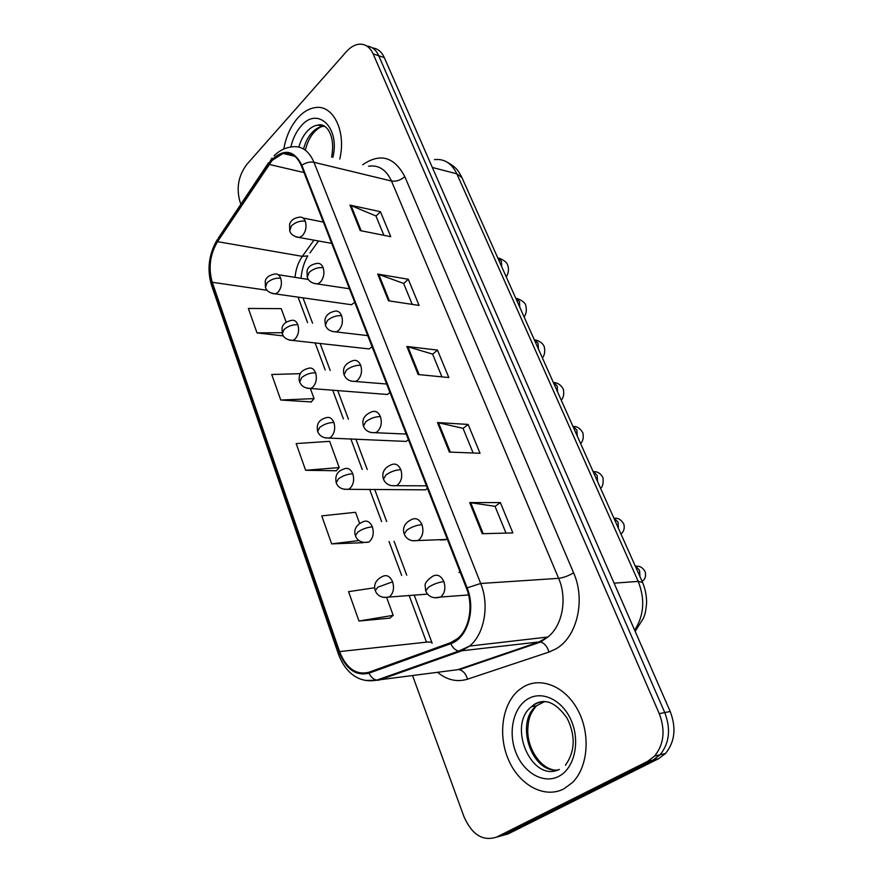 <?xml version="1.0" encoding="UTF-8"?>
<svg xmlns="http://www.w3.org/2000/svg" width="883" height="883" viewBox="0 0 883 883"><rect width="100%" height="100%" fill="white"/><g stroke="black" fill="none" stroke-linecap="round" stroke-linejoin="round"><path stroke-width="1.32" d="M364.911 348.465L369.127 348.94L372.085 346.732M382.758 394.116L387.339 394.48L389.966 392.482M401.191 441.191L406.136 441.423L408.41 439.668M420.253 489.778L425.54 489.833L427.427 488.343M439.955 539.943L445.573 539.778M347.615 304.182L351.489 304.734L354.734 302.328M460.198 572.217L458.917 572.405M297.814 117.925C290.684 126.203 286.004 136.567 283.785 149.017C286.004 136.567 290.684 126.203 297.814 117.925C303.233 111.909 309.061 108.466 315.286 107.594C309.061 108.466 303.233 111.909 297.814 117.925M523.321 686.941L518.862 690.087C502.151 703.894 497.637 735.285 508.652 760.142C519.447 785.119 544.381 798.894 563.74 788.938L572.427 782.559C588.199 767.051 590.727 734.038 577.923 710.219C565.286 686.257 540.705 676.444 523.321 686.941L518.862 690.087C502.151 703.894 497.637 735.285 508.652 760.142C519.447 785.119 544.381 798.894 563.74 788.938L572.427 782.559C588.199 767.051 590.727 734.038 577.923 710.219C565.286 686.257 540.705 676.444 523.321 686.941M272.13 160.419L282.99 153.432C291.048 151.953 297.174 156.059 301.357 165.75L466.489 588.31C473.641 605.804 469.37 629.259 457.405 638.718L450.54 642.714L368.829 672.272C356.059 675.318 346.291 668.42 339.558 651.588L212.251 282.284C208.211 268.035 209.966 254.492 217.527 241.655L272.13 160.419M271.876 159.768L217.229 241.103C209.492 254.26 207.693 268.134 211.832 282.737L339.028 651.963C345.926 669.204 355.926 676.279 369.028 673.177L450.76 643.652C467.416 638.442 476.103 609.358 467.118 587.879L301.843 165.22C294.116 150.121 284.127 148.311 271.876 159.768M496.345 837.205L508.056 833.938L658.552 758.729L653.078 760.053L660.065 754.777C669.457 743.177 671.014 729.104 664.756 712.559L378.73 55.739C376.015 49.812 372.074 46.589 366.886 46.071C372.074 46.589 376.015 49.812 378.73 55.739L664.756 712.559C671.014 729.104 669.457 743.177 660.065 754.777L653.078 760.053L502.383 835.495L653.078 760.053L647.559 761.4L654.557 756.091C663.961 744.435 665.539 730.296 659.27 713.663L373.123 53.874C370.032 47.196 365.485 43.962 359.502 44.172C354.889 44.569 350.551 47.031 346.478 51.567L246.776 164.459C238.454 175.64 236.169 188.013 239.933 201.578L240.893 204.227M482.217 533.707L512.857 532.924L500.352 502.582L469.69 502.593L482.217 533.707M506.003 533.1L495.021 506.312L469.69 502.593M495.054 506.401L500.352 502.582M449.359 452.074L480.032 453.277L468.133 424.436L437.471 422.538L449.359 452.074M473.156 453.012L463.034 428.321L437.471 422.538M463.078 428.421L468.133 424.436M360.209 230.584L390.739 236.677L380.441 211.71L349.966 205.11L360.209 230.584M383.884 235.308L375.959 215.971L349.966 205.11M376.015 216.103L380.441 211.71M388.476 300.794L419.072 305.419L408.288 279.26L377.714 274.072L388.476 300.794M412.218 304.381L403.619 283.41L377.714 274.072M403.663 283.531L408.288 279.26M418.156 374.535L448.807 377.538L437.482 350.087L406.853 346.456L418.156 374.535M441.941 376.864L432.604 354.116L406.853 346.456M432.648 354.226L437.482 350.087M339.767 159.072C346.467 131.368 333.211 104.448 315.286 107.594C333.211 104.448 346.467 131.368 339.767 159.072M412.615 675.705L463.895 816.499C471.952 834.744 482.869 841.598 496.654 837.062L647.559 761.4M374.712 587.758L348.575 591.654L358.973 621.025L389.9 618.133M300.408 373.664L271.721 374.491L280.761 400.032L311.269 401.931M286.191 322.262L281.213 308.642L248.355 308.454L256.997 332.88L283.322 335.915M359.613 523.409L355.551 512.295L321.754 515.871L331.666 543.873L362.471 542.725M305.628 470.286L339.227 467.571L329.657 441.345L296.169 443.564L305.628 470.286L336.291 470.738M339.227 467.571L336.081 470.97M280.761 400.032L314.061 398.608L310.397 388.564M314.061 398.608L311.059 402.173M256.997 332.88L281.953 332.703M362.902 542.317L362.251 542.946M331.666 543.873L359.017 540.539M358.973 621.025L393.167 615.341L386.798 597.879M393.167 615.341L389.657 618.332M658.552 758.729L665.517 753.475C674.888 741.93 676.444 727.923 670.197 711.477L384.293 57.594C381.588 51.7 377.637 48.477 372.46 47.947M362.681 164.768C380.187 152.759 394.226 156.71 404.8 176.6L573.597 572.802C568.398 575.904 563.409 577.747 558.63 578.343L391.511 181.037C386.235 169.668 378.575 164.724 368.542 166.225M573.597 572.802C585.826 599.987 577.085 637.04 556.014 648.828L548.983 652.073L467.493 679.193C457.03 682.349 447.085 680.076 437.648 672.371M450.76 643.652C452.758 647.791 455.385 650.285 458.663 651.135L539.027 641.941L547.846 637.018C562.46 625.826 567.537 598.575 558.63 578.343L480.683 583.475C489.646 605.109 484.425 634.204 469.601 646.058L460.672 651.246L378.73 680.208L365.275 680.462M271.986 158.046L268.719 163.852M217.163 239.79C208.73 254.47 206.876 269.668 211.567 285.364L211.832 282.737M339.028 651.963L338.288 653.641C344.348 670.738 357.472 683.762 376.721 680.153L457.769 669.689L539.027 641.941L540.606 642.007C544.513 643.155 547.305 646.511 548.983 652.073M369.028 673.177C370.904 677.084 373.465 679.413 376.721 680.153L458.663 651.135L469.601 646.058L547.846 637.018L540.606 642.007L459.359 669.722C463.266 670.738 465.97 673.895 467.493 679.193M268.587 162.66L218.476 237.869L217.229 241.103M467.118 587.879L480.683 583.475L313.995 162.306C309.977 161.567 305.926 162.538 301.843 165.22M274.061 155.794C279.216 150.706 284.922 147.781 291.169 146.997C301.158 145.254 308.774 150.353 313.995 162.306L391.511 181.037C396.191 181.71 400.628 180.231 404.8 176.6M659.27 713.663L670.197 711.477M373.123 53.874L384.293 57.594M496.654 837.062L502.383 835.495M449.105 670.848L448.123 670.97M339.558 651.588L426.489 642.151C429.789 641.82 431.677 642.173 432.162 643.21L414.171 595.065M269.039 164.404L304.017 172.549M217.527 241.655L302.339 256.357C298.222 262.273 295.783 269.271 295.043 277.361M314.017 240.077L302.339 256.357L307.803 255.915C304.337 261.534 302.041 268.995 300.937 278.288M212.251 282.284L267.141 290.275M298.046 297.03L307.56 322.593M315.088 342.814L325.198 369.999M332.67 390.076L343.41 418.917M350.838 438.873L362.207 469.414M369.602 489.314L381.622 521.588M389.017 541.467L401.677 575.484M409.105 595.429L426.489 642.151M309.966 252.913L318.586 240.938M302.957 297.748L312.549 323.222M419.127 374.635L407.858 346.655M389.447 300.948L378.719 274.326M361.18 230.772L350.97 205.419M450.33 452.118L438.476 422.67M483.189 533.685L470.694 502.659M634.667 630.23C644.049 615.451 645.219 599.182 638.21 581.389L456.853 173.83C451.699 163.256 444.237 158.521 434.436 159.635M432.328 167.461L456.853 173.83L461.93 177.571L642.57 582.438C645.274 588.895 646.621 595.694 646.61 602.846C645.594 614.126 644.579 614.789 643.597 617.968L635.175 631.378M642.57 582.438L638.21 581.389L614.093 583.166M305.264 221.18C303.884 217.969 301.854 216.655 299.16 217.24C294.171 217.935 290.982 220.253 289.591 224.205L289.712 230.927L291.445 225.816C295.518 222.163 300.121 220.618 305.264 221.18C306.82 226.578 305.904 231.379 302.494 235.595L299.668 237.406C294.293 236.865 290.971 234.701 289.712 230.927M501.699 266.71L501.378 261.136L497.593 257.505M296.059 236.92L331.699 243.377M280.684 278.178C279.271 274.779 277.196 273.421 274.458 274.116C268.962 275.231 265.893 277.637 265.242 281.324L265.441 287.35L267.085 282.781C271.026 279.326 275.562 277.792 280.684 278.178C282.185 283.553 281.291 288.244 278.002 292.251L275.639 293.807C270.032 293.344 266.644 291.202 265.441 287.35M272.096 293.454L351.489 304.734M323.134 267.648C321.611 264.138 319.37 262.759 316.434 263.52C311.07 264.503 307.946 266.964 307.052 270.904L307.262 277.35L309.116 272.406C313.288 268.807 317.968 267.218 323.134 267.648C324.745 273.2 323.796 278.057 320.286 282.229L317.792 283.84C312.328 283.631 308.818 281.478 307.262 277.35M519.789 307.273L519.469 301.6L515.573 297.803M313.829 283.421L349.425 288.763M341.589 315.661C339.9 311.809 337.449 310.375 334.238 311.335C328.873 312.637 325.75 315.529 324.878 320.043L325.386 325.308L327.361 320.54C331.655 316.997 336.401 315.374 341.589 315.661C343.266 321.368 342.284 326.28 338.675 330.385L336.544 331.776C330.882 331.887 327.163 329.723 325.386 325.308M538.409 348.984L538.056 343.211L534.06 339.249M332.196 331.478L367.736 335.617M360.672 365.275C358.796 361.059 356.103 359.558 352.615 360.772C345.01 363.575 342.174 368.266 344.105 374.867L346.224 370.297C350.639 366.82 355.452 365.143 360.672 365.275C362.405 371.158 361.401 376.125 357.67 380.176L355.948 381.301C350.109 381.754 346.169 379.613 344.105 374.867M557.548 391.886L557.195 386.014L553.078 381.864M351.202 381.147L386.655 384.017M380.407 416.588C378.31 411.975 375.374 410.407 371.588 411.897C364.249 414.988 361.544 419.723 363.476 426.114L365.728 421.754C370.275 418.343 375.165 416.621 380.407 416.588C382.196 422.659 381.169 427.681 377.317 431.644L376.048 432.504C366.776 433.763 363.895 427.549 363.476 426.114M577.25 436.047L576.886 430.076L572.648 425.738M370.882 432.527L406.213 434.061M297.847 324.734C296.291 321.037 294.028 319.624 291.048 320.496C285.695 321.721 282.692 324.249 282.041 328.057L282.295 333.873L284.05 329.469C288.101 326.07 292.692 324.491 297.847 324.734C299.403 330.275 298.487 335.021 295.099 338.962L293.046 340.319C287.372 340.209 283.785 338.068 282.295 333.873M289.183 340.054L369.127 348.94M315.573 372.814C313.851 368.774 311.379 367.306 308.156 368.377C303.024 369.756 300.121 372.295 299.447 375.992C298.962 378.774 299.039 380.75 299.69 381.909L301.567 377.681C305.728 374.337 310.397 372.714 315.573 372.814C317.174 378.509 316.235 383.31 312.748 387.196L311.037 388.332C305.198 388.531 301.412 386.39 299.69 381.909M306.854 388.189L387.339 394.48M333.884 422.482C331.975 418.078 329.282 416.533 325.794 417.847C317.957 420.087 316.478 424.955 317.67 431.522L319.668 427.471C323.929 424.204 328.675 422.538 333.884 422.482C335.54 428.343 334.569 433.189 330.97 437.008L329.646 437.902C323.653 438.443 319.657 436.312 317.67 431.522M325.121 437.902L406.136 441.423M324.734 126.324L322.637 126.424C318.796 126.997 315.198 129.117 311.842 132.77C308.012 137.075 305.253 142.472 303.564 148.962M319.867 124.834L318.962 125.441M324.58 126.225L317.759 125.11C313.918 125.695 310.319 127.814 306.964 131.49C303.288 135.629 300.584 140.816 298.873 147.031M332.869 157.362C340.308 127.384 317.405 106.004 301.059 126.103C296.191 131.666 292.792 138.642 290.86 147.031M544.778 701.477L536.4 705.87C514.657 722.316 531.599 773.883 558.111 769.91M548.862 702.173C543.818 701.179 539.127 701.908 534.778 704.369L531.467 706.72C506.864 725.407 531.776 783.309 559.358 769.402M558.751 776.367C574.138 768.64 580.374 742.526 571.654 721.521C563.155 700.396 542.548 690.175 528.045 698.861C513.409 707.25 507.835 731.919 515.793 752.272C523.531 772.735 543.498 784.413 558.751 776.367M400.827 469.679C398.487 464.635 395.286 463.012 391.202 464.811C381.666 468.696 382.262 475.992 383.509 479.138L385.926 474.999C390.595 471.677 395.562 469.899 400.827 469.679C402.681 475.948 401.622 481.025 397.648 484.91L396.853 485.462C387.207 487.217 384.061 480.882 383.509 479.138M597.537 481.511L597.151 475.429L592.802 470.893M391.29 485.694L426.445 485.827M421.975 524.657C419.359 519.138 415.871 517.449 411.489 519.59C402.107 523.961 403.123 531.279 404.248 534.027L406.82 530.131C411.633 526.897 416.688 525.065 421.975 524.657C423.884 531.113 422.802 536.257 418.697 540.065L418.399 540.264C408.686 542.592 404.988 536.334 404.248 534.027M618.431 528.343L618.034 522.14L613.553 517.405M412.449 540.749L447.383 539.414M434.414 597.802L440.727 597.029C444.789 593.255 445.838 588.111 443.873 581.61C440.981 575.595 437.206 573.829 432.538 576.334M443.873 581.61C438.564 582.228 433.443 584.116 428.476 587.261L425.727 590.882L425.131 585.617C424.679 583.321 427.129 580.23 432.504 576.356M639.965 576.599L639.546 570.286L634.932 565.319M352.803 473.807C350.683 469.005 347.759 467.405 344.017 468.983C336.235 471.5 335.043 476.71 336.235 482.791L338.366 478.939C342.759 475.738 347.571 474.028 352.803 473.807C354.513 479.855 353.52 484.745 349.811 488.498L348.895 489.116C339.138 490.407 336.831 484.348 336.235 482.791M344.028 489.303L425.54 489.833M372.372 526.886C370.021 521.665 366.842 519.988 362.836 521.864C353.41 526.036 354.425 533.034 355.441 535.793L357.714 532.173C362.218 529.049 367.107 527.283 372.372 526.886C374.138 533.122 373.123 538.067 369.293 541.732L368.818 542.074C358.973 543.928 356.059 537.637 355.441 535.793M363.619 542.46L368.818 542.074M392.615 581.809C390.021 576.113 386.577 574.369 382.295 576.577C373.045 581.18 374.381 588.199 375.308 590.639L377.725 587.239L392.615 581.809C394.447 588.233 393.399 593.233 389.458 596.82L389.425 596.842C379.293 599.215 376.059 592.824 375.308 590.639M383.928 597.471L427.648 594.104M282.99 153.432L294.922 156.324M211.567 285.364L338.288 653.641M654.557 756.091L665.517 753.475M303.035 297.759L303.255 298.344M320.087 343.388L330.209 370.474M337.692 390.474L348.432 419.215M355.871 439.105L367.24 469.535M374.657 489.359L386.666 521.511M394.072 541.312L406.743 575.208M447.162 162.174C457.747 168.123 458.707 171.788 461.93 177.571M506.268 276.953C508.52 273.189 509.027 269.359 507.813 265.463C507.096 262.67 504.215 260.242 499.193 258.2M323.377 222.097L303.057 218.024M308.366 279.469L278.244 274.712M524.094 316.909C526.268 314.083 526.842 310.297 525.804 305.573C525.396 303.035 522.515 300.684 517.14 298.498M542.416 357.979C544.59 355.286 545.219 351.566 544.292 346.809C543.122 343.63 540.219 341.346 535.595 339.944M561.257 400.209C563.564 397.516 564.259 393.851 563.321 389.226C561.213 385.319 558.299 383.112 554.59 382.582M580.639 443.63C583.012 441.081 583.762 437.493 582.89 432.869C580.341 428.619 577.416 426.478 574.138 426.456M331.622 157.053C333.675 145.574 332.527 136.479 328.178 129.768C324.977 125.574 321.511 124.017 317.759 125.11L322.637 126.424C320.33 126.699 317.328 128.819 313.631 132.77C309.922 137.097 307.152 142.891 305.33 150.143M552.957 769.744C539.568 766.996 527.427 747.857 527.769 730.142C528.332 717.151 530.793 712.956 536.4 705.87L531.467 706.72L534.226 704.413C545.098 697.857 556.08 702.493 567.184 718.332C575.705 735.848 575.12 751.477 565.44 765.23M600.55 488.266C602.625 487.019 603.453 483.531 603.045 477.802C600.904 473.729 598.001 471.688 594.303 471.654M621.014 534.127C623.961 531.345 624.888 527.99 623.795 524.061C621.323 519.91 618.431 517.968 615.098 518.222M636.511 566.202C640.065 565.926 642.945 567.769 645.164 571.72C646.168 576.257 645.131 579.436 642.051 581.279M468.564 594.954L440.727 597.029C430.761 599.921 426.655 593.63 425.727 590.882"/></g></svg>
